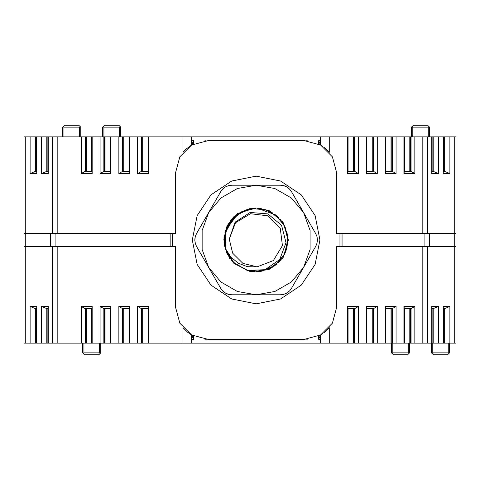 <?xml version="1.0" encoding="UTF-8"?>
<svg xmlns="http://www.w3.org/2000/svg" width="480" height="480" viewBox="0 0 480 480"><rect width="100%" height="100%" fill="white"/><g stroke="black" fill="none" stroke-linecap="round" stroke-linejoin="round"><path stroke-width="0.72" d="M285.408 252.174L287.832 240L284.514 254.13L275.286 265.272L262.026 271.152L247.554 270.522L262.026 271.152L275.286 265.272L284.514 254.13L287.832 240L284.964 226.83L276.888 216.03L265.032 209.58L251.598 208.62L238.944 213.336L229.428 222.9L224.724 235.524L225.708 249L233.694 262.428L247.116 270.414L265.074 269.706L279.69 259.494L285.996 242.706L281.598 225.342L267.906 213.906L250.116 212.484L235.11 222.204L229.254 239.094L232.692 253.176L242.94 263.43L257.028 266.868L273.378 260.604L282.408 245.604L280.284 228.222L267.9 215.838L250.518 213.708L235.512 222.738L229.254 239.094L235.11 222.204L250.116 212.484L267.906 213.906L281.598 225.342L285.996 242.706L279.69 259.494L265.074 269.706L247.116 270.414L233.694 262.428L225.708 249L230.934 257.19L238.44 263.274L247.41 266.688L257.028 266.868L273.378 260.604L282.408 245.604L280.284 228.222L267.9 215.838L250.518 213.708L235.512 222.738L229.254 239.094L232.692 253.176L242.94 263.43L257.028 266.868L273.378 260.604L282.408 245.604L280.284 228.222L267.9 215.838L250.518 213.708L235.512 222.738L229.254 239.094L235.11 222.204L250.116 212.484L267.906 213.906L281.598 225.342L285.996 242.706L279.69 259.494L265.074 269.706L247.116 270.414L233.694 262.428L225.708 249L230.934 257.19L238.44 263.274L247.41 266.688L257.028 266.868L273.378 260.604L282.408 245.604L280.284 228.222L267.9 215.838L250.518 213.708L235.512 222.738L229.254 239.094L232.692 253.176L242.94 263.43L257.028 266.868L247.41 266.688L238.44 263.274L230.934 257.19L225.708 249L230.934 257.19L238.44 263.274L247.41 266.688L257.028 266.868L242.94 263.43L232.692 253.176L229.254 239.094L235.11 222.204L250.116 212.484L267.906 213.906L281.598 225.342L285.996 242.706L279.69 259.494L265.074 269.706L247.116 270.414L233.694 262.428L225.708 249L224.886 234.582L230.514 221.31L241.452 211.884L255.432 208.296L241.452 211.884L230.514 221.31L224.886 234.582L225.708 249.006L226.11 229.734L237.606 214.248L226.632 228.312L237.606 214.248M256.122 176.166L280.548 181.026L301.254 194.862L315.096 215.574L319.95 240L315.096 264.426L301.254 285.138L280.548 298.974L256.122 303.834L231.69 298.974L210.984 285.138L197.148 264.426L192.288 240L197.148 215.574L210.984 194.862L231.69 181.026L256.122 176.166L280.548 181.026L301.254 194.862L315.096 215.574L319.95 240L315.096 264.426L301.254 285.138L280.548 298.974L256.122 303.834L231.69 298.974L210.984 285.138L197.148 264.426L192.288 240L197.148 215.574L210.984 194.862L231.69 181.026L256.122 176.166L280.548 181.026L301.254 194.862L315.096 215.574L319.95 240L315.096 264.426L301.254 285.138L280.548 298.974L256.122 303.834L231.69 298.974L210.984 285.138L197.148 264.426L192.288 240L197.148 215.574L210.984 194.862L231.69 181.026L256.122 176.166M303.582 212.598L315.684 233.55L316.836 236.202L317.4 239.58L317.004 243.21L315.684 246.45L291.486 288.36L289.77 290.682L287.124 292.86L283.782 294.33L280.314 294.804L231.924 294.804L229.05 294.48L225.846 293.286L222.9 291.12L220.752 288.36L196.56 246.45L195.402 243.798L194.838 240.42L195.234 236.79L196.56 233.55L220.752 191.64L222.474 189.318L225.114 187.14L228.456 185.67L231.924 185.196L280.326 185.196L283.188 185.52L286.398 186.714L289.338 188.88L291.486 191.64L303.582 212.598L291.348 198.018L274.866 188.502L256.122 185.196L237.372 188.502L220.89 198.018L208.656 212.598L202.146 230.484L202.146 249.516L208.656 267.402L220.89 281.982L237.372 291.498L256.122 294.804L274.866 291.498L291.348 281.982L303.582 267.402L310.092 249.516L310.092 230.484L303.582 212.598L291.486 191.64L315.684 233.55L316.836 236.202L317.4 239.58L317.004 243.21L315.684 246.45L291.486 288.36L289.77 290.682L287.124 292.86L283.782 294.33L280.314 294.804L231.924 294.804L229.05 294.48L225.846 293.286L222.9 291.12L220.752 288.36L196.56 246.45L195.402 243.798L194.838 240.42L195.234 236.79L196.56 233.55L208.656 212.598L196.56 233.55L208.656 212.598L196.56 233.55L195.234 236.79L194.838 240.42L195.402 243.798L196.56 246.45L220.752 288.36L222.9 291.12L225.846 293.286L229.05 294.48L231.924 294.804L280.314 294.804L283.782 294.33L287.124 292.86L289.77 290.682L291.486 288.36L315.684 246.45L317.004 243.21L317.4 239.58L316.836 236.202L315.684 233.55L291.486 191.64L303.582 212.598L291.348 198.018L274.866 188.502L256.122 185.196L231.924 185.196L280.314 185.196L283.188 185.52L286.398 186.714L289.338 188.88L291.486 191.64L289.338 188.88L286.398 186.714L283.188 185.52L280.314 185.196L231.924 185.196L256.122 185.196L237.372 188.502L220.89 198.018L208.656 212.598L220.752 191.64L222.474 189.318L225.114 187.14L228.456 185.67L231.924 185.196L228.456 185.67L225.114 187.14L222.474 189.318L220.752 191.64L208.656 212.598L202.146 230.484L202.146 249.516L208.656 267.402L220.89 281.982L237.372 291.498L256.122 294.804L274.866 291.498L291.348 281.982L303.582 267.402L310.092 249.516L310.092 230.484L303.582 212.598L291.348 198.018L274.866 188.502L256.122 185.196L237.372 188.502L220.89 198.018L208.656 212.598L202.146 230.484L202.146 249.516L208.656 267.402L220.89 281.982L237.372 291.498L256.122 294.804L274.866 291.498L291.348 281.982L303.582 267.402L310.092 249.516L310.092 230.484L303.582 212.598M245.478 210.126L233.964 216.582L245.478 210.126L233.964 216.582L250.488 208.254L268.866 210.39L283.05 222.276L288.36 240L283.05 257.724L268.866 269.61L250.488 271.746L233.964 263.418L225.06 248.634L225.06 231.366L233.964 216.582L250.488 208.254L268.866 210.39L283.05 222.276L288.36 240L283.05 257.724L268.866 269.61L250.488 271.746L233.964 263.418L226.476 252.57L223.884 239.718L226.728 226.896L234.408 216.192L226.728 226.896L223.884 239.718L226.476 252.57L233.964 263.418L225.06 248.634L225.06 231.366L233.964 216.582L250.488 208.254L268.866 210.39L283.05 222.276L288.36 240L283.05 257.724L268.866 269.61L250.488 271.746L233.964 263.418L231.252 259.686M234.39 263.814L226.284 252.048L223.95 237.924L228.042 224.25L237.6 213.612M424.896 233.55L342.06 233.55L342.06 246.45L424.896 246.45L339.942 246.45L339.942 233.55L429.51 233.55L429.51 246.45L424.896 246.45L424.896 233.55L429.51 233.55L429.51 246.45L424.896 246.45L424.896 233.55L429.51 233.55L429.51 246.45L424.896 246.45L424.896 233.55L336.714 233.55L336.714 172.944L336.714 233.55L336.714 172.944L336.714 201.312L336.714 172.944L332.4 156.822L320.598 145.026L304.476 140.706L207.762 140.706L304.476 140.706L320.598 145.026L332.4 156.822L336.714 172.944L336.714 233.55L339.942 233.55L339.942 246.45L336.714 246.45L336.714 307.056L332.4 323.178L320.598 334.974L304.476 339.294L207.762 339.294L304.476 339.294L207.762 339.294L304.476 339.294L207.762 339.294L304.476 339.294L207.762 339.294L304.476 339.294L320.598 334.974L332.4 323.178L336.714 307.056L336.714 246.45L336.714 307.056L336.714 246.45L336.714 307.056L336.714 246.45L339.942 246.45L336.714 246.45M175.524 172.944L179.844 156.822L191.64 145.026L207.762 140.706L191.64 145.026L179.844 156.822L175.524 172.944L175.524 233.55L175.524 172.944L175.524 233.55L175.524 172.944L175.524 233.55L175.524 172.944L175.524 201.312L175.524 172.944L175.524 201.312L175.524 172.944L179.844 156.822L191.64 145.026L207.762 140.706L304.476 140.706L207.762 140.706L304.476 140.706L207.762 140.706L304.476 140.706L207.762 140.706L304.476 140.706L207.762 140.706L304.476 140.706L207.762 140.706L304.476 140.706L207.762 140.706L304.476 140.706L320.598 145.026L332.4 156.822L336.714 172.944L336.714 233.55L336.714 172.944M55.104 233.55L172.296 233.55L172.296 246.45L170.178 246.45L170.178 233.55L55.104 233.55L55.104 246.45L50.49 246.45L50.49 233.55L55.104 233.55L55.104 246.45L50.49 246.45L50.49 233.55L55.104 233.55L55.104 246.45L50.49 246.45L50.49 233.55L175.524 233.55L172.296 233.55L172.296 246.45L175.524 246.45L175.524 307.056L179.844 323.178L191.64 334.974L207.762 339.294L191.64 334.974L179.844 323.178L175.524 307.056L179.844 323.178L191.64 334.974L207.762 339.294L304.476 339.294L207.762 339.294L304.476 339.294L207.762 339.294L304.476 339.294L207.762 339.294L304.476 339.294L320.598 334.974L332.4 323.178L336.714 307.056L336.714 278.688M319.368 144.348L322.53 146.232L319.368 144.348L322.53 146.232L320.598 145.026L320.598 136.836L191.64 136.836L191.64 145.026L186.036 149.124L182.988 152.31L182.988 136.836L191.64 136.836L191.64 145.026L186.036 149.124L182.988 152.31L182.988 136.836L191.64 136.836L191.64 145.026L186.036 149.124L182.988 152.31L182.988 136.836L329.25 136.836L329.25 152.31L324.498 147.672L329.25 152.31L329.25 136.836L329.25 152.31L324.498 147.672M422.838 233.55L422.838 136.836L422.838 233.55L422.838 136.836L354.276 136.836L354.276 171.33L354.276 136.836L320.598 136.836L347.586 136.836L347.586 173.586L348.048 171.33L348.048 136.836L347.586 136.836L347.586 173.586L348.048 171.33L354.714 171.33L354.714 136.836L329.25 136.836M422.838 136.836L414.834 136.836L414.834 173.586L403.932 173.586L404.4 171.33L411.066 171.33L414.834 173.586L403.932 173.586L404.4 171.33L411.066 171.33L414.834 173.586L403.932 173.586L404.4 171.33L411.066 171.33L414.834 173.586L414.834 136.836L431.79 136.836L431.79 173.586L438.45 173.586L438.45 136.836L431.79 136.836L431.79 173.586L438.45 173.586L438.45 136.836L443.274 136.836L443.256 173.586L443.256 136.836L431.79 136.836L431.79 173.586L438.45 173.586L438.45 136.836L444.66 136.836L443.604 136.836L443.604 171.33L443.604 136.836L456 136.836L456 343.164L422.838 343.164L422.838 246.45M36.744 308.67L35.34 308.67L36.744 308.67L35.34 308.67L30.09 306.414L30.09 343.164L24 343.164L24 136.836L57.162 136.836L57.162 233.55M57.162 136.836L81.282 136.836L81.282 173.586L85.056 171.33L91.722 171.33L92.184 173.586L81.282 173.586L85.056 171.33L91.722 171.33L92.184 173.586L81.282 173.586L81.282 136.836L52.548 136.836L148.536 136.836L148.536 173.586L137.634 173.586L137.634 136.836L129.75 136.836L129.75 173.586L118.848 173.586L118.848 136.836L110.97 136.836L110.97 173.586L100.068 173.586L100.068 136.836L92.184 136.836L92.184 173.586L81.282 173.586L81.282 136.836L148.536 136.836L148.536 173.586L137.634 173.586L141.402 171.33L148.068 171.33L148.068 136.836L148.536 136.836L148.536 173.586L137.634 173.586L137.634 136.836L148.068 136.836L148.068 171.33L148.536 173.586L148.068 171.33L148.068 136.836M182.988 136.836L148.536 136.836M320.574 145.014L318.66 140.706L318.66 143.994L318.66 140.706L320.574 145.014L318.66 140.706L320.598 140.706M191.64 140.706L193.578 140.706L191.64 140.706L193.578 140.706L191.664 145.014L193.578 140.706L193.578 143.994L192.378 144.612L193.578 143.994L193.578 140.706L191.664 145.014M324.006 332.706L329.25 327.69L329.25 343.164L329.25 327.69L324.006 332.706L329.25 327.69L329.25 343.164L182.988 343.164L182.988 327.69L187.74 332.328L191.64 334.974L191.64 343.164L182.988 343.164L182.988 327.69L187.74 332.328L191.64 334.974L189.708 333.768L191.64 334.974L190.212 334.098L191.64 334.974L191.64 343.164L182.988 343.164L182.988 327.69L187.74 332.328L191.64 334.974L189.708 333.768L191.64 334.974L191.64 343.164L320.598 343.164L320.598 334.974L320.928 334.782L320.262 335.166M57.162 246.45L57.162 343.164L57.162 246.45L57.162 343.164L141.846 343.164L141.846 308.67L141.846 343.164L182.988 343.164L148.536 343.164L148.536 306.414L148.068 308.67L148.068 343.164L148.536 343.164L148.536 306.414L148.068 308.67L141.402 308.67L141.402 343.164L182.988 343.164M57.162 343.164L81.282 343.164L81.282 306.414L92.184 306.414L91.722 308.67L85.056 308.67L81.282 306.414L92.184 306.414L91.722 308.67L85.056 308.67L81.282 306.414L92.184 306.414L91.722 308.67L85.056 308.67L81.282 306.414L81.282 343.164L48.21 343.164L48.21 306.414L41.55 306.414L41.55 343.164L48.21 343.164L43.854 343.164L48.21 343.164L48.21 306.414L41.55 306.414L41.55 343.164L36.726 343.164L36.744 306.414L36.744 343.164L48.21 343.164L43.854 343.164L48.21 343.164L48.21 306.414L41.55 306.414L41.55 343.164L35.34 343.164L36.396 343.164L36.396 308.67L36.396 343.164L30.09 343.164L35.34 343.164L35.34 308.67L35.34 343.164L24 343.164L24 233.55L25.752 233.55L25.752 246.45L24 246.45L24 136.836L48.21 136.836L48.21 173.586L41.55 173.586L41.55 136.836L52.548 136.836L52.548 233.55L52.548 136.836L48.21 136.836L48.21 173.586L41.55 173.586L46.806 171.33L48.21 171.33L46.806 171.33L46.806 136.836M422.838 343.164L414.834 343.164L414.834 306.414L411.066 308.67L404.4 308.67L403.932 306.414L414.834 306.414L411.066 308.67L404.4 308.67L403.932 306.414L414.834 306.414L414.834 343.164L427.452 343.164L347.586 343.164L347.586 306.414L358.488 306.414L358.488 343.164L366.366 343.164L366.366 306.414L377.268 306.414L377.268 343.164L385.152 343.164L385.152 306.414L396.054 306.414L396.054 343.164L403.932 343.164L403.932 306.414L414.834 306.414L414.834 343.164L347.586 343.164L347.586 306.414L358.488 306.414L354.714 308.67L348.048 308.67L348.048 343.164L347.586 343.164L347.586 306.414L358.488 306.414L358.488 343.164L348.048 343.164L348.048 308.67L347.586 306.414L348.048 308.67L348.048 343.164M347.586 343.164L320.598 343.164L320.598 334.974L322.53 333.768L320.598 334.974L321.222 334.602L320.598 334.974L321.09 334.686L320.598 334.974L320.598 343.164L191.64 343.164M431.79 343.164L431.79 306.414L438.45 306.414L438.45 343.164L427.452 343.164L427.452 246.45L427.452 343.164L431.79 343.164L431.79 306.414L438.45 306.414L433.194 308.67L431.79 308.67L433.194 308.67L433.194 343.164L431.79 343.164L431.79 306.414L438.45 306.414L438.45 343.164L433.194 343.164L433.194 308.67L433.194 343.164M443.256 343.164L443.256 306.414L449.91 306.414L443.256 306.414L443.256 343.164L438.45 343.164L443.274 343.164L443.256 306.414L449.91 306.414L449.91 343.164L443.274 343.164L443.604 343.164L443.604 308.67L443.604 343.164L444.66 343.164L444.66 308.67L443.256 308.67L444.66 308.67L444.66 343.164L454.248 343.164L449.91 343.164L449.91 306.414L444.66 308.67L444.66 343.164M24 136.836L24 190.35L24 136.836L30.09 136.836L30.09 173.586L30.09 136.836L30.09 173.586L35.34 171.33L35.34 136.836L36.744 136.836L36.744 173.586L30.09 173.586L35.34 171.33L35.34 136.836L36.744 136.836L36.744 173.586L30.09 173.586L36.744 173.586L36.744 136.836L41.55 136.836L41.55 173.586L41.55 136.836M414.834 173.586L414.834 136.836L411.066 136.836L411.066 171.33L411.066 136.836L410.622 136.836L410.622 171.33L410.622 136.836L404.4 136.836L404.4 171.33L404.4 136.836L403.932 136.836L403.932 173.586L403.932 136.836L348.048 136.836L348.048 171.33L348.048 136.836M414.834 136.836L409.818 136.836L409.818 171.33L409.818 136.836L396.054 136.836L396.054 173.586L385.152 173.586L385.614 171.33L392.28 171.33L396.054 173.586L385.152 173.586L385.614 171.33L392.28 171.33L396.054 173.586L385.152 173.586L385.614 171.33L392.28 171.33L396.054 173.586L396.054 136.836L354.714 136.836L354.714 171.33L358.488 173.586L358.488 136.836L358.488 173.586L347.586 173.586L348.048 171.33L354.714 171.33L354.714 136.836M385.152 173.586L385.152 136.836M366.366 173.586L366.834 171.33L373.5 171.33L377.268 173.586L366.366 173.586L366.834 171.33L373.5 171.33L377.268 173.586L377.268 136.836L377.268 173.586L366.366 173.586L366.366 136.836L366.366 173.586L366.834 171.33L366.834 136.836L366.834 171.33L373.5 171.33L373.5 136.836L373.5 171.33L377.268 173.586L366.366 173.586L366.366 136.836M443.256 171.33L444.66 171.33L443.256 171.33L444.66 171.33L449.91 173.586L443.256 173.586L443.256 136.836M444.66 136.836L444.66 171.33L449.91 173.586L449.91 136.836L444.66 136.836L444.66 171.33L444.66 136.836L456 136.836L456 246.45L456 233.55L456 246.45L454.248 246.45L454.248 233.55L456 233.55L456 343.164L454.248 343.164L454.248 136.836L456 136.836L456 233.55L454.248 233.55L454.248 136.836L449.91 136.836L449.91 173.586L443.256 173.586L449.91 173.586L449.91 136.836M35.34 343.164L35.34 308.67L30.09 306.414L36.744 306.414L36.744 343.164M81.282 306.414L81.282 343.164L85.056 343.164L85.056 308.67L85.056 343.164L85.5 343.164L85.5 308.67L85.5 343.164L91.722 343.164L91.722 308.67L91.722 343.164L92.184 343.164L92.184 306.414L92.184 343.164L148.068 343.164L148.068 308.67L148.068 343.164M81.282 343.164L86.304 343.164L86.304 308.67L86.304 343.164L100.068 343.164L100.068 306.414L110.97 306.414L110.502 308.67L103.836 308.67L100.068 306.414L110.97 306.414L110.502 308.67L103.836 308.67L100.068 306.414L110.97 306.414L110.502 308.67L103.836 308.67L100.068 306.414L100.068 343.164L141.402 343.164L141.402 308.67L137.634 306.414L137.634 343.164L137.634 306.414L148.536 306.414L148.068 308.67L141.402 308.67L141.402 343.164M110.97 306.414L110.97 343.164M129.75 306.414L129.288 308.67L122.622 308.67L118.848 306.414L129.75 306.414L129.288 308.67L122.622 308.67L118.848 306.414L118.848 343.164L118.848 306.414L129.75 306.414L129.75 343.164L129.75 306.414L129.288 308.67L129.288 343.164L129.288 308.67L122.622 308.67L122.622 343.164L122.622 308.67L118.848 306.414L129.75 306.414L129.75 343.164M175.524 278.688L175.524 246.45L175.524 307.056L175.524 246.45L175.524 307.056L175.524 246.45L172.296 246.45L175.524 246.45M172.296 233.55L172.296 246.45L55.104 246.45L170.178 246.45L170.178 233.55L175.524 233.55M50.49 246.45L25.752 246.45L50.49 246.45L25.752 246.45L25.752 343.164L24 343.164L24.012 312.858L24 343.164M429.51 246.45L454.248 246.45L454.248 233.55L456 233.55L456 246.45L429.51 246.45L454.248 246.45L454.248 343.164L454.248 246.45L456 246.45L456 343.164L454.248 343.164M429.51 233.55L454.248 233.55L429.51 233.55L454.248 233.55L454.248 136.836M50.49 233.55L25.752 233.55L25.752 136.836L25.752 233.55L50.49 233.55L25.752 233.55L25.752 246.45L24 246.45L24 233.55L25.752 233.55L25.752 343.164L30.09 343.164L30.09 306.414L36.744 306.414L30.09 306.414L30.09 343.164M307.41 339.162L306.978 339.198M204.828 339.162L205.614 339.222M190.47 334.266L189.708 333.768M320.598 136.836L320.598 145.026L322.026 145.902L320.598 145.026L320.598 136.836L191.64 136.836M320.598 339.294L318.66 339.294L320.598 339.294L318.66 339.294L320.574 334.986L318.66 339.294L318.66 336.006L319.866 335.388L318.66 336.006L318.66 339.294L320.574 334.986M192.87 335.652L190.692 334.404M191.664 334.986L193.578 339.294L193.578 336.006L193.578 339.294L191.664 334.986L193.578 339.294L191.64 339.294M189.816 146.16L191.982 144.834M307.41 140.838L305.766 140.73M204.828 140.838L205.932 140.754M449.55 352.836L447.618 354.768L433.434 354.768L447.618 354.768L449.55 352.836L449.55 343.164L449.55 352.836L449.55 343.164L449.55 352.836L449.55 343.164L449.55 352.836L447.618 354.768L433.434 354.768L431.496 352.836L431.496 343.164M432.786 343.164L432.786 352.836L432.786 343.164L432.786 352.836L448.26 352.836L448.26 343.164M432.786 352.836L431.874 353.214L431.502 352.836L431.874 353.214L432.714 352.836L448.332 352.836L449.172 353.214L448.332 352.836L432.642 352.842L431.874 353.214L433.434 354.768L431.874 353.214M137.634 136.836L137.634 173.586L141.402 171.33L141.402 136.836L141.402 171.33L148.068 171.33L148.536 173.586M141.846 171.33L141.846 136.836M118.848 173.586L118.848 136.836L118.848 173.586L122.622 171.33L129.288 171.33L129.75 173.586L118.848 173.586L122.622 171.33L129.288 171.33L129.288 136.836L129.75 136.836L129.75 173.586L118.848 173.586L122.622 171.33L122.622 136.836L129.288 136.836L129.288 171.33L129.75 173.586L129.75 136.836M123.06 171.33L123.06 136.836M100.068 173.586L100.068 136.836L100.068 173.586L103.836 171.33L110.502 171.33L110.97 173.586L100.068 173.586L103.836 171.33L110.502 171.33L110.502 136.836L110.97 136.836L110.97 173.586L100.068 173.586L103.836 171.33L103.836 136.836L110.502 136.836L110.502 171.33L110.97 173.586L110.97 136.836M104.28 171.33L104.28 136.836M81.282 173.586L85.056 171.33L85.056 136.836L92.184 136.836L92.184 173.586L92.184 136.836M85.5 171.33L85.5 136.836M81.282 136.836L85.056 136.836L85.056 171.33L91.722 171.33L91.722 136.836M47.862 171.33L47.862 136.836M30.09 173.586L35.34 171.33L36.744 171.33L35.34 171.33L35.34 136.836L36.744 136.836M36.396 171.33L36.396 136.836M123.06 308.67L123.06 343.164M110.502 308.67L110.502 343.164M104.28 308.67L104.28 343.164M103.836 308.67L103.836 343.164M48.21 308.67L46.806 308.67L48.21 308.67L46.806 308.67L46.806 343.164L47.862 343.164L47.862 308.67L47.862 343.164L54.306 343.164L48.21 343.164M46.806 343.164L46.806 308.67L41.55 306.414L46.806 308.67L46.806 343.164L41.55 343.164M428.274 136.836L428.274 127.164L428.274 136.836L428.274 127.164L412.8 127.164L412.8 136.836M392.814 343.164L392.814 352.836L392.814 343.164L392.814 352.836L391.902 353.214L393.456 354.768L407.64 354.768L409.578 352.836L409.578 343.164L409.578 352.836L409.578 343.164L409.578 352.836L409.578 343.164L409.578 352.836L407.64 354.768L393.456 354.768L391.524 352.836L391.524 343.164L391.524 352.836L391.524 343.164L391.524 352.836L391.524 343.164L391.524 352.836L393.456 354.768L407.64 354.768L409.2 353.214L408.288 352.836L408.288 343.164M392.814 352.836L391.902 353.214L392.742 352.836L408.36 352.836L409.2 353.214L408.288 352.836M411.51 127.164L411.888 126.786L411.51 127.164L411.51 136.836L411.51 127.164L411.51 136.836L411.51 127.164L411.51 136.836L411.51 127.164L413.442 125.232L427.632 125.232L429.564 127.164L429.564 136.836L429.564 127.164L429.564 136.836L429.564 127.164L429.564 136.836L429.564 127.164L429.186 126.786L429.564 127.164M428.274 127.164L429.186 126.786L428.346 127.164L412.656 127.158L411.888 126.786L413.442 125.232L427.632 125.232L429.186 126.786L427.632 125.232L413.442 125.232L411.888 126.786L412.656 127.158L428.346 127.164L429.186 126.786M432.138 308.67L432.138 343.164M358.488 343.164L358.488 306.414L354.714 308.67L354.714 343.164L354.714 308.67L348.048 308.67L347.586 306.414M354.276 308.67L354.276 343.164M377.268 306.414L377.268 343.164L377.268 306.414L373.5 308.67L366.834 308.67L366.366 306.414L377.268 306.414L373.5 308.67L366.834 308.67L366.834 343.164L366.366 343.164L366.366 306.414L377.268 306.414L373.5 308.67L373.5 343.164L366.834 343.164L366.834 308.67L366.366 306.414L366.366 343.164M373.056 308.67L373.056 343.164M396.054 306.414L396.054 343.164L396.054 306.414L392.28 308.67L385.614 308.67L385.152 306.414L396.054 306.414L392.28 308.67L385.614 308.67L385.614 343.164L385.152 343.164L385.152 306.414L396.054 306.414L392.28 308.67L392.28 343.164L385.614 343.164L385.614 308.67L385.152 306.414L385.152 343.164M391.842 308.67L391.842 343.164M414.834 306.414L411.066 308.67L411.066 343.164L403.932 343.164L403.932 306.414L403.932 343.164M410.622 308.67L410.622 343.164M414.834 343.164L411.066 343.164L411.066 308.67L404.4 308.67L404.4 343.164M373.056 171.33L373.056 136.836M385.614 171.33L385.614 136.836M391.842 171.33L391.842 136.836M392.28 171.33L392.28 136.836M431.79 171.33L433.194 171.33L431.79 171.33L433.194 171.33L433.194 136.836L432.138 136.836L432.138 171.33L432.138 136.836L427.452 136.836L431.79 136.836M433.194 136.836L433.194 171.33L438.45 173.586L433.194 171.33L433.194 136.836L438.45 136.836M100.728 352.836L100.35 353.214L100.728 352.836L100.728 343.164L100.728 352.836L100.728 343.164L100.728 352.836L100.728 343.164L100.728 352.836L98.796 354.768L84.606 354.768L82.674 352.836L82.674 343.164L82.674 352.836L82.674 343.164L82.674 352.836L82.674 343.164L82.674 352.836L83.052 353.214L82.674 352.836M83.964 343.164L83.964 352.836L83.964 343.164L83.964 352.836L99.438 352.836L99.438 343.164M62.688 127.164L63.066 126.786L62.688 127.164L62.688 136.836L62.688 127.164L62.688 136.836L62.688 127.164L62.688 136.836L62.688 127.164L64.62 125.232L78.804 125.232L80.742 127.164L80.742 136.836M79.452 136.836L79.452 127.164L79.452 136.836L79.452 127.164L63.978 127.164L63.978 136.836M119.424 136.836L119.424 127.164L119.424 136.836L119.424 127.164L103.95 127.164L103.95 136.836M102.66 127.164L103.038 126.786L102.66 127.164L102.66 136.836L102.66 127.164L102.66 136.836L102.66 127.164L102.66 136.836L102.66 127.164L104.598 125.232L118.782 125.232L120.714 127.164L120.714 136.836L120.714 127.164L120.714 136.836L120.714 127.164L120.714 136.836L120.714 127.164L120.336 126.786L120.714 127.164M79.452 127.164L80.364 126.786L78.804 125.232L64.62 125.232L78.804 125.232L80.742 127.164L80.364 126.786L79.524 127.164L63.834 127.158L63.066 126.786L64.62 125.232L63.066 126.786L63.834 127.158L79.524 127.164L80.364 126.786M119.424 127.164L120.336 126.786L119.502 127.164L103.806 127.158L103.038 126.786L104.598 125.232L118.782 125.232L120.336 126.786L118.782 125.232L104.598 125.232L103.038 126.786L103.806 127.158L119.502 127.164L120.336 126.786M83.964 352.836L83.052 353.214L83.892 352.836L99.582 352.842L100.35 353.214L98.796 354.768L84.606 354.768L83.052 353.214L84.606 354.768L98.796 354.768L100.35 353.214L99.582 352.842L83.892 352.836L83.052 353.214M253.848 208.368L239.166 213.192M287.832 240L286.962 247.356L287.832 240L284.514 254.13L275.286 265.272L262.026 271.152L247.554 270.522L262.026 271.152L275.286 265.272L284.514 254.13L287.826 239.676L284.688 226.224L275.868 215.184L283.14 223.398L287.178 233.568L283.14 223.398L275.868 215.184M275.388 214.806L257.544 208.314M316.914 236.472L317.238 237.906L316.914 236.472M317.406 240L317.238 242.094L317.406 240M316.914 243.528L315.684 246.45L316.914 243.528M283.464 185.586L284.868 186.024L283.464 185.586M286.764 186.924L288.492 188.118L286.764 186.924M289.572 189.114L291.486 191.64L289.572 189.114M222.666 189.114L223.752 188.118L222.666 189.114M225.474 186.924L227.37 186.024L225.474 186.924M228.774 185.586L231.924 185.196L228.774 185.586M195.324 243.528L195 242.094L195.324 243.528M194.832 240L195 237.906L194.832 240M195.324 236.472L196.56 233.55L195.324 236.472M228.774 294.414L227.37 293.976L228.774 294.414M225.474 293.076L223.752 291.882L225.474 293.076M222.666 290.886L220.752 288.36L222.666 290.886M289.572 290.886L288.492 291.882L289.572 290.886M286.764 293.076L284.868 293.976L286.764 293.076M283.464 294.414L280.314 294.804L283.464 294.414M234.39 216.21L226.716 226.86L223.896 239.634L226.446 252.516L233.904 263.346L226.446 252.516L223.896 239.634L226.716 226.86L234.39 216.21M234.864 215.814L226.902 226.392L223.926 239.268L226.296 252.222L233.73 263.142L226.296 252.222L223.926 239.268L226.902 226.392L234.864 215.814M234.12 216.444L230.37 220.656L234.12 216.444M224.028 242.892L227.022 253.8L233.532 263.004L227.022 253.8L224.028 242.892M234.924 215.76L224.862 232.2L234.924 215.76M224.364 245.382L229.632 258.342L224.364 245.382M233.964 216.582L225.06 231.366L225.06 248.634L233.964 263.418L226.53 252.642L223.884 239.79L226.662 227.01L234.24 216.336L226.662 227.01L223.884 239.79L226.53 252.642L233.964 263.418L226.476 252.57L223.884 239.718L226.728 226.896L234.408 216.192M49.188 136.836L54.276 136.836L49.188 136.836M42.342 343.164L32.4 343.164L42.342 343.164M348.048 171.33L354.714 171.33L358.488 173.586L347.586 173.586L347.586 136.836M427.452 136.836L427.452 233.55M52.548 343.164L52.548 246.45M148.068 308.67L141.402 308.67L137.634 306.414L148.536 306.414L148.536 343.164M424.896 246.45L339.942 246.45L339.942 233.55L336.714 233.55M24 207.762L24 272.238M206.472 339.27L205.338 339.204M322.53 333.768L321.09 334.686M449.172 353.214L448.26 352.836M142.65 171.33L142.65 136.836M137.634 173.586L141.402 171.33L141.402 136.836M118.848 136.836L122.622 136.836L122.622 171.33L122.622 136.836M122.622 171.33L129.288 171.33L129.288 136.836M123.87 171.33L123.87 136.836M100.068 136.836L103.836 136.836L103.836 171.33L103.836 136.836M103.836 171.33L110.502 171.33L110.502 136.836M105.084 171.33L105.084 136.836M85.056 171.33L85.056 136.836M86.304 171.33L86.304 136.836M48.21 136.836L48.21 173.586L41.55 173.586L46.806 171.33L48.21 171.33M48.192 171.33L48.192 136.836M30.09 136.836L35.34 136.836M36.726 171.33L36.726 136.836M142.65 308.67L142.65 343.164M141.846 308.67L141.846 343.164M141.402 308.67L137.634 306.414L137.634 343.164M129.288 308.67L129.288 343.164M123.87 308.67L123.87 343.164M122.622 308.67L122.622 343.164M118.848 306.414L118.848 343.164M105.084 308.67L105.084 343.164M100.068 306.414L100.068 343.164M85.056 308.67L85.056 343.164M85.5 308.67L85.5 343.164M92.184 306.414L92.184 343.164M91.722 308.67L91.722 343.164M48.192 308.67L48.192 343.164M47.862 308.67L47.862 343.164M36.726 308.67L36.726 343.164M36.396 308.67L36.396 343.164M409.578 352.836L409.2 353.214M391.902 353.214L391.524 352.836M411.888 126.786L412.8 127.164M438.45 306.414L433.194 308.67L438.45 306.414L438.45 343.164M431.808 308.67L431.808 343.164M449.91 306.414L444.66 308.67L449.91 306.414L449.91 343.164M443.604 308.67L443.604 343.164M443.274 308.67L443.274 343.164M353.466 308.67L353.466 343.164M358.488 306.414L354.714 308.67L354.714 343.164M377.268 343.164L373.5 343.164L373.5 308.67L373.5 343.164M373.5 308.67L366.834 308.67L366.834 343.164M372.252 308.67L372.252 343.164M396.054 343.164L392.28 343.164L392.28 308.67L392.28 343.164M392.28 308.67L385.614 308.67L385.614 343.164M391.032 308.67L391.032 343.164M411.066 308.67L411.066 343.164M409.818 308.67L409.818 343.164M353.466 171.33L353.466 136.836M354.276 171.33L354.276 136.836M354.714 171.33L358.488 173.586L358.488 136.836M366.834 171.33L366.834 136.836M372.252 171.33L372.252 136.836M373.5 171.33L373.5 136.836M377.268 173.586L377.268 136.836M391.032 171.33L391.032 136.836M396.054 173.586L396.054 136.836M411.066 171.33L411.066 136.836M410.622 171.33L410.622 136.836M403.932 173.586L403.932 136.836M404.4 171.33L404.4 136.836M431.808 171.33L431.808 136.836M432.138 171.33L432.138 136.836M443.274 171.33L443.274 136.836M443.604 171.33L443.604 136.836M103.038 126.786L103.95 127.164M63.066 126.786L63.978 127.164M100.35 353.214L99.438 352.836M329.25 343.164L320.598 343.164M320.598 145.026L322.026 145.902M191.64 334.974L190.212 334.098M306.306 339.246L305.766 339.27M319.866 335.388L318.66 336.006L318.66 339.294M321.222 334.602L320.598 334.974M192.378 144.612L193.578 143.994L193.578 140.706M189.708 146.232L191.64 145.026L189.708 146.232M191.016 145.398L191.64 145.026M55.104 246.45L170.178 246.45L170.178 233.55M24 233.55L25.752 233.55L25.752 136.836M25.752 343.164L25.752 246.45L24 246.45M172.296 246.45L170.178 246.45M339.942 233.55L342.06 233.55L342.06 246.45L339.942 246.45M354.714 308.67L348.048 308.67M366.834 308.67L366.366 306.414M385.614 308.67L385.152 306.414M404.4 308.67L403.932 306.414M433.194 308.67L431.79 308.67M444.66 308.67L443.256 308.67M35.34 308.67L30.09 306.414M46.806 308.67L41.55 306.414M137.634 306.414L148.536 306.414M141.402 171.33L148.068 171.33M129.288 171.33L129.75 173.586M110.502 171.33L110.97 173.586M91.722 171.33L92.184 173.586M41.55 173.586L46.806 171.33M35.34 171.33L36.744 171.33M444.66 171.33L449.91 173.586M433.194 171.33L438.45 173.586M358.488 173.586L347.586 173.586M286.446 249.276L285.588 251.718L286.446 249.276M276.816 264.036L273.996 266.196L276.816 264.036M261.81 271.2L256.698 271.704L261.81 271.2M224.412 239.628L225.432 232.014L224.412 239.628M230.916 220.752L234.42 216.894L230.916 220.752M281.502 259.008L278.082 262.86L281.502 259.008M247.314 270.468L253.53 271.608L247.314 270.468M224.574 243.306L224.412 240.516L224.574 243.306M241.716 211.74L242.046 211.578L241.716 211.74M245.136 210.252L247.746 209.418L245.136 210.252M259.704 208.488L260.904 208.65L259.704 208.488M276.63 215.808L277.038 216.162L276.63 215.808M267.264 269.688L270.612 268.212L267.264 269.688M283.878 255.342L284.46 254.238L283.878 255.342M270.786 268.122L267.846 269.466L270.786 268.122M252.714 271.536L252.036 271.452L252.714 271.536M225.702 231.024L226.26 229.302L225.702 231.024M234.684 216.63L237.612 214.242L234.684 216.63M249.894 208.908L254.988 208.308L249.894 208.908M283.74 224.418L285.648 228.426L283.74 224.418M261.744 208.788L260.742 208.62L261.744 208.788M252.498 208.5L241.164 212.028L252.498 208.5M233.088 218.202L227.58 226.164L233.088 218.202M224.436 238.752L224.904 245.61L224.436 238.752M247.404 270.486L252.996 271.56L247.404 270.486M270.024 268.506L271.218 267.894L270.024 268.506M284.424 254.304L284.742 253.668L284.424 254.304M286.626 248.676L285.972 250.716L286.626 248.676M261.096 271.314L256.95 271.698L261.096 271.314M231.018 220.62L234.186 217.116L231.018 220.62M264.672 209.46L272.682 212.964L264.672 209.46M280.122 219.27L284.616 226.11L280.122 219.27M287.592 236.07L287.826 239.352L287.592 236.07M280.038 260.826L285.15 252.768L280.038 260.826M281.394 259.152L279.63 261.282L281.394 259.152M247.77 270.594L247.128 270.414L247.77 270.594M224.67 244.086L224.424 240.948L224.67 244.086M240.918 212.166L242.628 211.296L240.918 212.166M287.832 239.736L287.01 232.8L287.832 239.736M278.352 217.386L275.982 215.274L278.352 217.386M260.31 208.56L258.396 208.368L260.31 208.56M241.326 211.944L239.238 213.15L241.326 211.944M227.304 226.752L226.788 227.94L227.304 226.752M224.748 244.656L225.708 249.006L224.67 235.956L225.714 249.012L224.886 234.582L230.514 221.31L241.452 211.884L255.432 208.296L241.452 211.884L230.514 221.31L224.886 234.582L225.708 249.006L224.748 244.656M267 269.784L272.64 267.072L267 269.784M284.916 253.29L285.42 252.138L284.916 253.29M271.842 267.54L269.202 268.884L271.842 267.54M225.498 231.732L225.936 230.256L225.498 231.732M250.752 208.752L254.658 208.32L250.752 208.752M283.344 223.734L284.796 226.452L283.344 223.734M287.334 234.378L286.95 232.554L287.334 234.378M277.272 216.366L276.702 215.868L277.272 216.366M259.236 208.44L258.48 208.374L259.236 208.44M248.802 270.852L254.238 271.662L248.802 270.852M271.776 267.582L273.234 266.7L271.776 267.582M287.754 240L286.338 249.636L287.754 240M261.618 271.23L257.934 271.662L261.618 271.23M225.852 249.342L225.474 232.356L233.688 217.596L225.474 232.356L225.852 249.342M264.18 209.328L266.652 210.084L264.18 209.328M287.526 235.578L287.808 238.842L287.526 235.578M225.858 249.354L224.52 237.78L227.592 226.494L234.426 216.96L244.278 210.594L234.426 216.96L227.592 226.494L224.52 237.78L225.858 249.354M318.66 143.994L318.66 140.706M427.452 246.45L427.452 343.164M52.548 233.55L52.548 136.836M193.578 336.006L193.578 339.294M86.304 308.67L86.304 343.164M409.818 171.33L409.818 136.836M342.06 233.55L342.06 246.45"/></g></svg>
